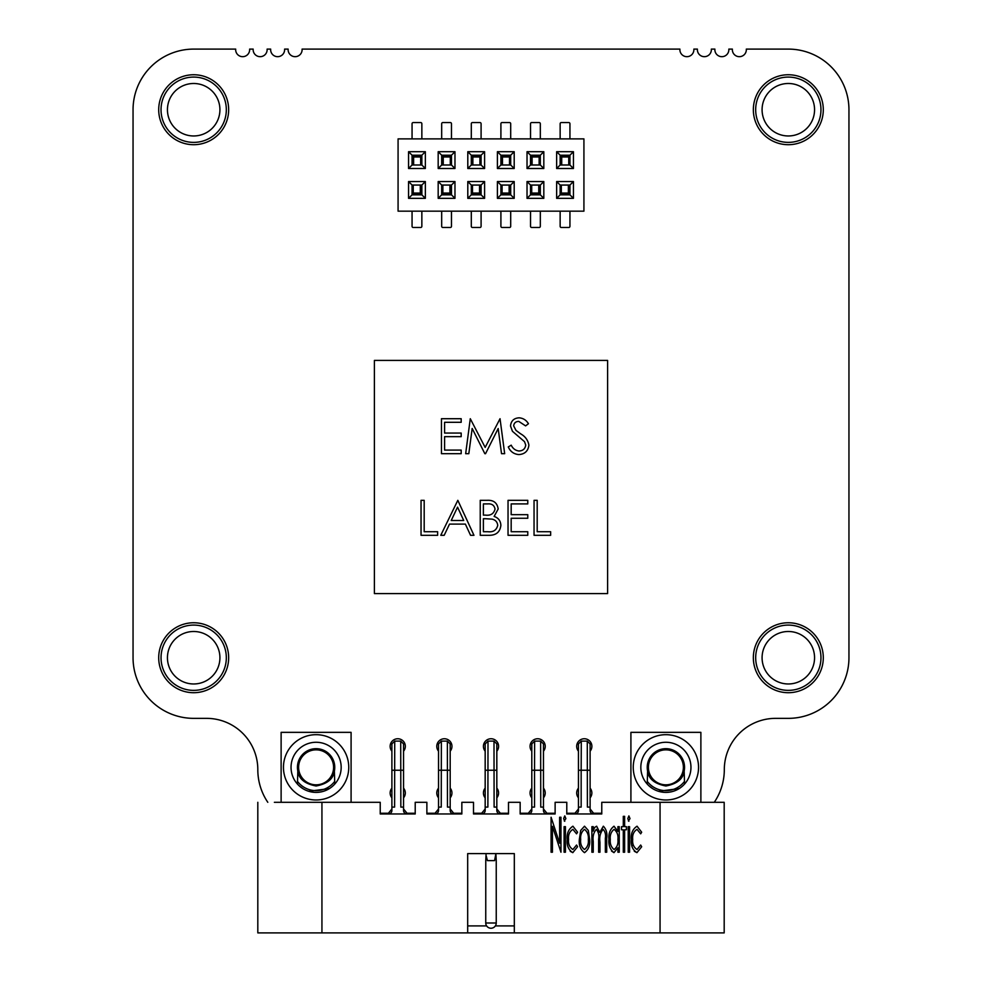<?xml version="1.0" encoding="UTF-8"?>
<svg xmlns="http://www.w3.org/2000/svg" width="982" height="982" viewBox="0 0 982 982"><rect width="100%" height="100%" fill="white"/><g stroke="black" fill="none" stroke-linecap="round" stroke-linejoin="round"><path stroke-width="1.47" d="M714.282 802.306A58.355 58.355 0 0 0 724.311 769.667A51.309 51.309 0 0 1 775.584 718.358L788.325 718.358A60.663 60.663 0 0 0 848.951 657.731L848.951 109.726A60.663 60.663 0 0 0 788.325 49.1L746.32 49.1A6.997 6.997 0 0 1 739.053 56.674A6.997 6.997 0 0 1 732.376 49.1L728.828 49.1A6.997 6.997 0 0 1 721.574 56.674A6.997 6.997 0 0 1 714.884 49.1L711.336 49.1A6.997 6.997 0 0 1 704.082 56.674A6.997 6.997 0 0 1 697.404 49.1L693.857 49.1A6.997 6.997 0 0 1 686.59 56.674A6.997 6.997 0 0 1 679.912 49.1L302.088 49.1A6.997 6.997 0 0 1 294.821 56.674A6.997 6.997 0 0 1 288.143 49.1L284.596 49.1A6.997 6.997 0 0 1 277.341 56.674A6.997 6.997 0 0 1 270.664 49.1L267.116 49.1A6.997 6.997 0 0 1 259.849 56.674A6.997 6.997 0 0 1 253.172 49.1L249.624 49.1A6.997 6.997 0 0 1 242.358 56.674A6.997 6.997 0 0 1 235.68 49.1L193.675 49.1A60.663 60.663 0 0 0 133.049 109.726L133.049 657.731A60.663 60.663 0 0 0 193.675 718.358L206.502 718.358A51.273 51.273 0 0 1 257.812 769.667A58.282 58.282 0 0 0 267.804 802.306M228.659 657.731A34.984 34.984 0 0 0 176.195 627.437A34.984 34.984 0 0 0 176.195 688.026A34.984 34.984 0 0 0 228.659 657.731M403.553 797.826A7.574 7.574 0 0 0 403.553 788.141M391.892 788.141A7.574 7.574 0 0 0 391.892 797.826M403.553 751.193A7.574 7.574 0 0 0 395.145 739.213A7.574 7.574 0 0 0 391.892 751.181M450.186 797.826A7.574 7.574 0 0 0 450.186 788.141M438.537 788.141A7.574 7.574 0 0 0 438.537 797.826M450.186 751.193A7.574 7.574 0 0 0 441.79 739.213A7.574 7.574 0 0 0 438.537 751.181M496.831 797.826A7.574 7.574 0 0 0 496.831 788.141M485.169 788.141A7.574 7.574 0 0 0 485.169 797.826M543.463 797.826A7.574 7.574 0 0 0 543.463 788.141M531.802 788.141A7.574 7.574 0 0 0 531.802 797.826M496.831 751.193A7.574 7.574 0 0 0 488.422 739.213A7.574 7.574 0 0 0 485.169 751.181M543.463 751.193A7.574 7.574 0 0 0 535.067 739.213A7.574 7.574 0 0 0 531.802 751.181M590.108 797.826A7.574 7.574 0 0 0 590.108 788.141M578.447 788.141A7.574 7.574 0 0 0 578.447 797.826M590.108 751.193A7.574 7.574 0 0 0 581.7 739.213A7.574 7.574 0 0 0 578.447 751.181M823.297 657.731A34.984 34.984 0 0 0 770.833 627.437A34.984 34.984 0 0 0 770.833 688.026A34.984 34.984 0 0 0 823.297 657.731M228.659 109.726A34.984 34.984 0 0 0 176.195 79.432A34.984 34.984 0 0 0 176.195 140.021A34.984 34.984 0 0 0 228.659 109.726M823.297 109.726A34.984 34.984 0 0 0 770.833 79.432A34.984 34.984 0 0 0 770.833 140.021A34.984 34.984 0 0 0 823.297 109.726M281.134 802.306A2.332 2.185 90 0 0 281.122 802.306L380.23 802.306L380.23 813.968L415.214 813.968L415.214 802.306L426.875 802.306L426.875 813.968L461.847 813.968L461.847 802.306L473.508 802.306L473.508 813.968L474.097 813.256L481.671 813.256L485.169 808.972M496.831 808.972L500.329 813.256L507.903 813.256L508.492 813.968L508.492 802.306L520.153 802.306L520.153 813.968L528.304 813.968A3.498 3.498 180 0 0 531.802 810.469L531.802 770.244L534.527 770.244L534.638 741.103L540.64 741.103L540.751 807.094L543.463 807.094L543.463 810.469A3.498 3.498 180 0 0 546.962 813.968L555.125 813.968L555.125 802.306L566.786 802.306L566.786 813.968L574.949 813.968A3.498 3.498 180 0 0 578.447 810.469L578.447 770.244L581.16 770.244L581.283 741.103L587.273 741.103L587.396 807.094L590.108 807.094L590.108 810.469A3.498 3.498 180 0 0 593.607 813.968L601.77 813.968L601.77 802.306L660.064 802.306L660.064 932.9L257.812 932.9L257.812 802.306M534.527 807.094L531.802 807.094L534.527 807.094L534.527 770.244L543.463 770.244L543.463 807.094L540.751 807.094M543.463 770.244L543.463 743.926L540.64 741.103L534.638 741.103L531.802 743.926L531.802 770.244M341.171 767.335A25.066 25.066 180 0 1 334.764 784.078L334.383 771.042A18.658 18.658 180 0 0 316.106 748.677A18.658 18.658 180 0 0 297.816 771.042L297.448 784.078A25.066 25.066 180 0 1 291.04 767.335A25.066 25.066 -0 0 1 316.106 742.269A25.066 25.066 -0 0 1 341.171 767.335A25.066 25.066 -0 0 1 316.106 792.4A25.066 25.066 -0 0 1 291.04 767.335M348.757 767.335A32.652 32.652 180 0 0 316.106 734.683A32.652 32.652 180 0 0 283.454 767.335A32.652 32.652 180 0 0 316.106 799.986A32.652 32.652 180 0 0 348.757 767.335M334.383 771.042C333.414 778.886 327.325 783.882 316.106 785.993C304.886 783.882 298.786 778.886 297.816 771.042M299.473 786.091L302.824 788.595M308.679 791.271L329.363 788.607M331.437 787.171L333.279 785.588M281.122 802.306L351.09 802.306L351.09 732.351L281.122 732.351L281.122 802.306L274.371 802.306M351.077 802.306A2.332 2.185 90 0 1 351.09 802.306L357.841 802.306M690.96 767.335A25.066 25.066 180 0 1 684.552 784.078L684.172 771.042A18.658 18.658 180 0 0 665.894 748.677A18.658 18.658 180 0 0 647.604 771.042L647.236 784.078A25.066 25.066 180 0 1 640.829 767.335A25.066 25.066 -0 0 1 665.894 742.269A25.066 25.066 -0 0 1 690.96 767.335A25.066 25.066 -0 0 1 665.894 792.4A25.066 25.066 -0 0 1 640.829 767.335M698.546 767.335A32.652 32.652 180 0 0 665.894 734.683A32.652 32.652 180 0 0 633.243 767.335A32.652 32.652 180 0 0 665.894 799.986A32.652 32.652 180 0 0 698.546 767.335M631.905 845.453L633.525 845.453M684.172 771.042C683.202 778.886 677.114 783.882 665.894 785.993C654.675 783.882 648.574 778.886 647.604 771.042M649.262 786.091L652.613 788.595M658.468 791.271L679.151 788.607M681.226 787.171L683.067 785.588M630.91 802.306L700.878 802.306L700.878 732.351L630.91 732.351L630.91 802.306A2.332 2.185 90 0 0 630.91 802.306L624.159 802.306M394.604 807.094L394.727 741.103L391.892 743.926L391.892 807.094L394.604 807.094L391.892 807.094L391.892 810.469A3.498 3.498 180 0 1 388.393 813.968L380.23 813.968L381.041 813.968L380.23 813.968L380.82 813.256L388.393 813.256L391.892 808.972M403.553 808.972L407.051 813.256L414.625 813.256L415.214 813.968L407.051 813.968L414.625 813.968M391.892 770.244L403.553 770.244L403.553 743.926L400.717 741.103L394.727 741.103L400.717 741.103L400.84 807.094L403.553 807.094L403.553 810.469A3.498 3.498 180 0 0 407.051 813.968M403.553 770.244L403.553 807.094L400.84 807.094M546.962 813.968L520.153 813.968L520.951 813.968L520.153 813.968L520.73 813.256L528.304 813.256L531.802 808.972M543.463 808.972L546.962 813.256L554.548 813.256L554.548 813.968M581.16 807.094L578.447 807.094L581.16 807.094L581.16 770.244L590.108 770.244L590.108 807.094L587.396 807.094M590.108 770.244L590.108 743.926L587.273 741.103L581.283 741.103L578.447 743.926L578.447 770.244M441.249 807.094L438.537 807.094L441.249 807.094L441.36 741.103L447.362 741.103L447.473 807.094L450.186 807.094L450.186 810.469A3.498 3.498 180 0 0 453.684 813.968L461.847 813.968L453.684 813.968M438.537 808.972L435.038 813.256L427.452 813.256L426.875 813.968L435.038 813.968A3.498 3.498 180 0 0 438.537 810.469L438.537 770.244L450.186 770.244L450.186 807.094L447.473 807.094M450.186 770.244L450.186 743.926L447.362 741.103L441.36 741.103L438.537 743.926L438.537 770.244M648.402 767.335A17.492 17.492 180 0 0 665.894 784.827A17.492 17.492 180 0 0 683.386 767.335A17.492 17.492 180 0 0 665.894 749.843A17.492 17.492 180 0 0 648.402 767.335M647.261 781.365A23.323 23.323 180 0 0 684.515 781.365M474.318 813.968L507.903 813.968M578.447 808.972L574.949 813.256L567.375 813.256L566.786 813.968L593.607 813.968M707.629 802.306L724.188 802.306L724.188 932.9L660.064 932.9M514.322 932.9L514.322 853.616L467.678 853.616L467.678 932.9M593.251 852.216L591.9 852.216L591.9 826.66L593.251 826.66L593.251 831.091L594.601 827.507L596.626 826.206L599.744 832.38L603.353 826.206C606.36 829.336 607.465 833.399 606.704 838.37L606.704 852.216L605.354 852.216L605.354 838.358C605.98 834.688 605.219 831.68 603.083 829.348C600.223 832.846 599.18 837.155 599.977 842.274L599.977 852.216L598.627 852.216L598.627 839.217C599.278 835.277 598.529 831.987 596.344 829.348C593.57 832.601 592.527 836.639 593.251 841.464L593.251 852.216M579.343 839.5L580.706 830.441L584.511 826.206L588.292 830.416L589.654 839.5C590.268 845.244 588.549 849.626 584.511 852.658C580.46 849.639 578.742 845.257 579.343 839.5M552.436 826.328L552.436 852.216L551.086 852.216L551.086 817.233L559.617 843.231L559.617 817.233L560.955 817.233L560.955 852.216L552.436 826.328M564.76 821.271L563.643 818.595L564.76 815.895L565.89 818.595L564.245 820.964M565.436 852.216L564.098 852.216L564.098 826.66L565.436 826.66L565.436 852.216M567.24 839.647C566.602 833.632 568.492 829.152 572.911 826.206L577.551 832.196L576.557 833.828L572.887 829.348C569.548 831.521 568.112 834.86 568.578 839.365C568.099 843.919 569.548 847.306 572.899 849.528L576.557 845.036L577.551 846.766L572.801 852.658C568.48 849.835 566.626 845.502 567.24 839.647M617.911 831.386L617.911 826.66L619.249 826.66L619.249 852.216L617.911 852.216L617.911 847.797L613.971 852.658C610.018 849.504 608.337 845.072 608.938 839.365C608.349 833.693 610.043 829.299 614.008 826.206L617.911 831.386M621.496 826.66L623.288 826.66L623.288 816.337L624.638 816.337L624.638 826.66L626.43 826.66L626.43 829.79L624.638 829.79L624.638 852.216L623.288 852.216L623.288 829.79L621.496 829.79L621.496 826.66M628.885 821.271L627.78 818.595L628.885 815.895L630.014 818.595L628.37 820.964M629.572 852.216L628.222 852.216L628.222 826.66L629.572 826.66L629.572 852.216M631.365 839.647C630.726 833.632 632.617 829.152 637.036 826.206L641.676 832.196L640.681 833.828L637.023 829.348C633.672 831.521 632.236 834.86 632.703 839.365C632.236 843.919 633.672 847.306 637.023 849.528L640.681 845.036L641.676 846.766L636.937 852.658C632.604 849.835 630.751 845.502 631.365 839.647M574.949 813.968L567.596 813.968M528.316 813.968L520.951 813.968M507.682 813.968L508.492 813.968L507.682 813.968M435.038 813.968L427.673 813.968M461.049 813.968L461.847 813.968L461.049 813.968M388.393 813.968L381.041 813.968M414.404 813.968L415.214 813.968L414.404 813.968M600.959 813.968L601.77 813.968L600.959 813.968M724.188 802.306L660.064 802.306M467.678 925.903L486.642 925.903M495.358 925.903L514.322 925.903M572.801 852.658L570.198 851.284M588.316 839.524C588.758 835.179 587.494 831.779 584.499 829.348C581.504 831.779 580.239 835.179 580.693 839.524C580.215 843.845 581.491 847.171 584.499 849.528C587.506 847.171 588.783 843.845 588.316 839.524M613.971 852.658L611.54 851.063M617.911 839.487C618.402 835.117 617.126 831.742 614.106 829.348C611.111 831.729 609.847 835.081 610.288 839.401C609.859 843.71 611.123 847.085 614.094 849.528C617.126 847.159 618.402 843.808 617.911 839.487M636.937 852.658L634.323 851.284M496.241 860.613L496.241 922.994L485.746 922.994A5.241 5.241 180 0 0 491 928.236A5.241 5.241 180 0 0 496.241 922.994L496.241 860.613L495.898 853.616L495.358 857.703M487.882 807.094L485.169 807.094L487.882 807.094L488.005 741.103L493.995 741.103L494.118 807.094L496.831 807.094L496.831 810.469A3.498 3.498 180 0 0 500.329 813.968M481.671 813.968A3.498 3.498 180 0 0 485.169 810.469L485.169 770.244L496.831 770.244L496.831 807.094L494.118 807.094M486.237 855.973L487.416 860.613C485.218 860.613 485.218 860.613 487.416 860.613L494.584 860.613C496.782 860.613 496.782 860.613 494.584 860.613C496.782 860.613 496.782 860.613 494.584 860.613L495.898 853.616M496.831 770.244L496.831 743.926L493.995 741.103L488.005 741.103L485.169 743.926L485.169 770.244M450.186 808.972L453.684 813.256L461.27 813.256L461.27 813.968M590.108 808.972L593.607 813.256L601.18 813.256L601.18 813.968M298.614 767.335A17.492 17.492 180 0 0 316.106 784.827A17.492 17.492 180 0 0 333.598 767.335A17.492 17.492 180 0 0 316.106 749.843A17.492 17.492 180 0 0 298.614 767.335M297.472 781.365A23.323 23.323 180 0 0 334.727 781.365M489.699 535.3L480.235 535.3L480.235 500.329L487.06 500.329C493.565 499.936 497.26 502.821 498.181 508.995L494.13 516.434C498.414 517.895 500.66 520.877 500.869 525.382C500.059 531.839 496.34 535.141 489.699 535.3M607.6 593.607L607.6 360.406L374.4 360.406L374.4 593.607L607.6 593.607M461.184 453.684L441.446 453.684L441.446 418.713L461.184 418.713L461.184 422.297L444.588 422.297L444.588 433.062L461.184 433.062L461.184 436.646L444.588 436.646L444.588 450.1L461.184 450.1L461.184 453.684M550.644 535.3L534.048 535.3L534.048 500.329L537.191 500.329L537.191 531.716L550.644 531.716L550.644 535.3M527.776 535.3L508.038 535.3L508.038 500.329L527.776 500.329L527.776 503.913L511.18 503.913L511.18 514.678L527.776 514.678L527.776 518.263L511.18 518.263L511.18 531.716L527.776 531.716L527.776 535.3M440.771 535.3L457.821 500.329L473.962 535.3L470.55 535.3L465.37 524.093L449.523 524.093L444.195 535.3L440.771 535.3M437.641 535.3L421.045 535.3L421.045 500.329L424.187 500.329L424.187 531.716L437.641 531.716L437.641 535.3M528.893 445.116C528.181 450.983 524.854 454.138 518.901 454.58C513.93 454.175 510.382 451.622 508.271 446.945L511.217 445.165C512.8 448.541 515.366 450.48 518.901 450.996C522.878 450.861 525.161 448.884 525.751 445.067L524.498 441.642L512.457 431.307L510.505 425.979C511.057 420.861 513.93 418.136 519.122 417.816C523.185 418.16 526.291 420.136 528.451 423.733L525.603 425.881L518.778 421.401C515.771 421.462 514.065 422.947 513.647 425.832L515.955 430.349L520.656 433.835C525.247 436.401 527.997 440.169 528.893 445.116M472.17 428.459L468.819 453.684L465.664 453.684L470.28 418.713L485.169 447.411L500.034 418.713L504.674 453.684L501.52 453.684L498.181 428.52L485.55 453.684L484.838 453.684L472.17 428.459M487.637 503.913L483.377 503.913L483.377 515.12L485.489 515.12C490.693 515.746 493.872 513.733 495.038 509.057C494.277 505.264 491.81 503.545 487.637 503.913M485.452 518.717L483.377 518.717L483.377 531.716L487.845 531.716C493.21 532.33 496.511 530.219 497.727 525.382C497.346 521.97 495.444 519.883 492.007 519.122L485.452 518.717M463.725 520.509L457.551 507.142L451.217 520.509L463.725 520.509M762.081 657.731A26.232 26.232 0 0 1 801.435 635.01A26.232 26.232 0 0 1 801.435 680.452A26.232 26.232 0 0 1 762.081 657.731M820.964 657.731A32.652 32.652 180 0 0 771.999 629.462A32.652 32.652 180 0 0 771.999 686.001A32.652 32.652 180 0 0 820.964 657.731A32.652 32.652 180 0 0 766.206 633.709M762.081 109.726A26.232 26.232 0 0 1 801.435 87.005A26.232 26.232 0 0 1 801.435 132.447A26.232 26.232 0 0 1 762.081 109.726M820.964 109.726A32.652 32.652 180 0 0 771.999 81.457A32.652 32.652 180 0 0 771.999 138.008A32.652 32.652 180 0 0 820.964 109.726A32.652 32.652 180 0 0 766.206 85.704M167.443 109.726A26.232 26.232 0 0 1 206.797 87.005A26.232 26.232 0 0 1 206.797 132.447A26.232 26.232 0 0 1 167.443 109.726M226.326 109.726A32.652 32.652 180 0 0 177.349 81.457A32.652 32.652 180 0 0 177.349 138.008A32.652 32.652 180 0 0 226.326 109.726A32.652 32.652 180 0 0 171.568 85.704M167.443 657.731A26.232 26.232 0 0 1 206.797 635.01A26.232 26.232 0 0 1 206.797 680.452A26.232 26.232 0 0 1 167.443 657.731M226.326 657.731A32.652 32.652 180 0 0 177.349 629.462A32.652 32.652 180 0 0 177.349 686.001A32.652 32.652 180 0 0 226.326 657.731A32.652 32.652 180 0 0 171.568 633.709M398.078 211.167L583.922 211.167L583.922 138.879L398.078 138.879L398.078 211.167M573.439 168.499L556.647 168.499L556.647 151.707L573.439 151.707L573.439 168.499L569.941 165.001L560.145 165.001L560.145 155.205L569.941 155.205L569.941 165.001M527.027 198.339L527.027 181.547L543.819 181.547L543.819 198.339L527.027 198.339L530.525 194.841L530.525 185.046L540.321 185.046L540.321 194.841L530.525 194.841M543.819 168.499L527.027 168.499L527.027 151.707L543.819 151.707L543.819 168.499L540.321 165.001L530.525 165.001L530.525 155.205L540.321 155.205L540.321 165.001M497.408 198.339L497.408 181.547L514.2 181.547L514.2 198.339L497.408 198.339L500.906 194.841L500.906 185.046L510.701 185.046L510.701 194.841L500.906 194.841M514.2 168.499L497.408 168.499L497.408 151.707L514.2 151.707L514.2 168.499L510.701 165.001L500.906 165.001L500.906 155.205L510.701 155.205L510.701 165.001M467.8 198.339L467.8 181.547L484.592 181.547L484.592 198.339L467.8 198.339L471.299 194.841L471.299 185.046L481.094 185.046L481.094 194.841L471.299 194.841M484.592 168.499L467.8 168.499L467.8 151.707L484.592 151.707L484.592 168.499L481.094 165.001L471.299 165.001L471.299 155.205L481.094 155.205L481.094 165.001M438.181 198.339L438.181 181.547L454.973 181.547L454.973 198.339L438.181 198.339L441.679 194.841L441.679 185.046L451.475 185.046L451.475 194.841L441.679 194.841M454.973 168.499L438.181 168.499L438.181 151.707L454.973 151.707L454.973 168.499L451.475 165.001L441.679 165.001L441.679 155.205L451.475 155.205L451.475 165.001M408.561 198.339L408.561 181.547L425.353 181.547L425.353 198.339L408.561 198.339L412.059 194.841L412.059 185.046L421.855 185.046L421.855 194.841L412.059 194.841M425.353 168.499L408.561 168.499L408.561 151.707L425.353 151.707L425.353 168.499L421.855 165.001L412.059 165.001L412.059 155.205L421.855 155.205L421.855 165.001M556.647 198.339L556.647 181.547L573.439 181.547L573.439 198.339L556.647 198.339L560.145 194.841L560.145 185.046L556.647 181.547M560.145 185.046L569.941 185.046L573.439 181.547M569.941 185.046L569.941 194.841L573.439 198.339M540.321 194.841L543.819 198.339M540.321 185.046L543.819 181.547M530.525 185.046L527.027 181.547M540.321 155.205L543.819 151.707M530.525 155.205L527.027 151.707M530.525 165.001L527.027 168.499M510.701 194.841L514.2 198.339M510.701 185.046L514.2 181.547M500.906 185.046L497.408 181.547M510.701 155.205L514.2 151.707M500.906 155.205L497.408 151.707M500.906 165.001L497.408 168.499M481.094 194.841L484.592 198.339M481.094 185.046L484.592 181.547M471.299 185.046L467.8 181.547M481.094 155.205L484.592 151.707M471.299 155.205L467.8 151.707M471.299 165.001L467.8 168.499M451.475 194.841L454.973 198.339M451.475 185.046L454.973 181.547M441.679 185.046L438.181 181.547M451.475 155.205L454.973 151.707M441.679 155.205L438.181 151.707M441.679 165.001L438.181 168.499M421.855 194.841L425.353 198.339M421.855 185.046L425.353 181.547M412.059 185.046L408.561 181.547M421.855 155.205L425.353 151.707M412.059 155.205L408.561 151.707M412.059 165.001L408.561 168.499M569.941 194.841L560.145 194.841M569.941 155.205L573.439 151.707M560.145 155.205L556.647 151.707M560.145 165.001L556.647 168.499M569.941 138.879L569.941 123.72A1.166 1.166 -0 0 0 568.774 122.554L561.311 122.554A1.166 1.166 -0 0 0 560.145 123.72L560.145 138.879M560.145 157.071L561.017 157.071M569.941 157.071L568.75 157.071L568.75 165.001M540.321 138.879L540.321 123.72A1.166 1.166 -0 0 0 539.155 122.554L531.692 122.554A1.166 1.166 -0 0 0 530.525 123.72L530.525 138.879M530.525 157.071L531.397 157.071M540.321 157.071L539.13 157.071L539.13 165.001M510.701 138.879L510.701 123.72A1.166 1.166 -0 0 0 509.535 122.554L502.072 122.554A1.166 1.166 -0 0 0 500.906 123.72L500.906 138.879M500.906 157.071L501.777 157.071M510.701 157.071L509.511 157.071L509.511 165.001M481.094 138.879L481.094 123.72A1.166 1.166 -0 0 0 479.928 122.554L472.465 122.554A1.166 1.166 -0 0 0 471.299 123.72L471.299 138.879M471.299 157.071L472.17 157.071M481.094 157.071L479.903 157.071L479.903 165.001M451.475 138.879L451.475 123.72A1.166 1.166 -0 0 0 450.308 122.554L442.845 122.554A1.166 1.166 -0 0 0 441.679 123.72L441.679 138.879M441.679 157.071L442.551 157.071M451.475 157.071L450.284 157.071L450.284 165.001M421.855 138.879L421.855 123.72A1.166 1.166 -0 0 0 420.689 122.554L413.226 122.554A1.166 1.166 -0 0 0 412.059 123.72L412.059 138.879M412.059 157.071L412.931 157.071M421.855 157.071L420.664 157.071L420.664 165.001M560.145 211.167L560.145 226.326A1.166 1.166 -0 0 0 561.311 227.493L568.774 227.493A1.166 1.166 -0 0 0 569.941 226.326L569.941 211.167M569.941 192.975L569.069 192.975M560.145 192.975L561.017 192.975M530.525 211.167L530.525 226.326A1.166 1.166 -0 0 0 531.692 227.493L539.155 227.493A1.166 1.166 -0 0 0 540.321 226.326L540.321 211.167M540.321 192.975L539.449 192.975M530.525 192.975L531.409 192.975M500.906 211.167L500.906 226.326A1.166 1.166 -0 0 0 502.072 227.493L509.535 227.493A1.166 1.166 -0 0 0 510.701 226.326L510.701 211.167M510.701 192.975L509.83 192.975M500.906 192.975L501.79 192.975M471.299 211.167L471.299 226.326A1.166 1.166 -0 0 0 472.465 227.493L479.928 227.493A1.166 1.166 -0 0 0 481.094 226.326L481.094 211.167M481.094 192.975L480.223 192.975M471.299 192.975L472.17 192.975M441.679 211.167L441.679 226.326A1.166 1.166 -0 0 0 442.845 227.493L450.308 227.493A1.166 1.166 -0 0 0 451.475 226.326L451.475 211.167M451.475 192.975L450.603 192.975M441.679 192.975L442.563 192.975M412.059 211.167L412.059 226.326A1.166 1.166 -0 0 0 413.226 227.493L420.689 227.493A1.166 1.166 -0 0 0 421.855 226.326L421.855 211.167M421.855 192.975L420.983 192.975M412.059 192.975L412.943 192.975M485.746 922.994L485.771 860.613M540.64 741.103L543.463 743.926M531.802 743.926L534.638 741.103M400.717 741.103L403.553 743.926M391.892 743.926L394.727 741.103M587.273 741.103L590.108 743.926M578.447 743.926L581.283 741.103M447.362 741.103L450.186 743.926M438.537 743.926L441.36 741.103M321.936 802.306L321.936 932.9M493.995 741.103L496.831 743.926M485.169 743.926L488.005 741.103M569.707 155.205L569.707 155.917A2.332 2.197 180 0 1 569.941 155.929M560.145 156.997L569.707 156.997L569.707 155.917L560.378 155.917L560.378 155.205M560.378 156.997L560.378 155.917A2.332 2.197 -0 0 0 560.145 155.929M569.646 157.071L569.646 165.001M560.845 157.071L560.845 165.001M540.088 155.205L540.088 155.917A2.332 2.197 180 0 1 540.321 155.929M530.525 156.997L540.088 156.997L540.088 155.917L530.759 155.917L530.759 155.205M530.759 156.997L530.759 155.917A2.332 2.197 -0 0 0 530.525 155.929M540.039 157.071L540.039 165.001M531.225 157.071L531.225 165.001M510.468 155.205L510.468 155.917A2.332 2.197 180 0 1 510.701 155.929M500.906 156.997L510.468 156.997L510.468 155.917L501.139 155.917L501.139 155.205M501.139 156.997L501.139 155.917A2.332 2.197 -0 0 0 500.906 155.929M510.419 157.071L510.419 165.001M501.606 157.071L501.606 165.001M480.861 155.205L480.861 155.917A2.332 2.197 180 0 1 481.094 155.929M471.299 156.997L480.861 156.997L480.861 155.917L471.532 155.917L471.532 155.205M471.532 156.997L471.532 155.917A2.332 2.197 -0 0 0 471.299 155.929M480.799 157.071L480.799 165.001M471.998 157.071L471.998 165.001M451.241 155.205L451.241 155.917A2.332 2.197 180 0 1 451.475 155.929M441.679 156.997L451.241 156.997L451.241 155.917L441.912 155.917L441.912 155.205M441.912 156.997L441.912 155.917A2.332 2.197 -0 0 0 441.679 155.929M451.192 157.071L451.192 165.001M442.379 157.071L442.379 165.001M421.622 155.205L421.622 155.917A2.332 2.197 180 0 1 421.855 155.929M412.059 156.997L421.622 156.997L421.622 155.917L412.293 155.917L412.293 155.205M412.293 156.997L412.293 155.917A2.332 2.197 -0 0 0 412.059 155.929M421.573 157.071L421.573 165.001M412.759 157.071L412.759 165.001M560.378 194.841L560.378 194.129A2.332 2.197 -0 0 1 560.145 194.117M569.941 193.049L560.378 193.061L560.378 194.129L569.707 194.129L569.707 194.841M569.707 193.061L569.707 194.129A2.332 2.197 180 0 0 569.941 194.117M560.427 192.975L560.427 185.046M569.241 192.975L569.241 185.046M530.759 194.841L530.759 194.129A2.332 2.197 -0 0 1 530.525 194.117M540.321 193.049L530.759 193.061L530.759 194.129L540.088 194.129L540.088 194.841M540.088 193.061L540.088 194.129A2.332 2.197 180 0 0 540.321 194.117M530.808 192.975L530.808 185.046M539.621 192.975L539.621 185.046M501.139 194.841L501.139 194.129A2.332 2.197 -0 0 1 500.906 194.117M510.701 193.049L501.139 193.061L501.139 194.129L510.468 194.129L510.468 194.841M510.468 193.061L510.468 194.129A2.332 2.197 180 0 0 510.701 194.117M501.201 192.975L501.201 185.046M510.002 192.975L510.002 185.046M471.532 194.841L471.532 194.129A2.332 2.197 -0 0 1 471.299 194.117M481.094 193.049L471.532 193.061L471.532 194.129L480.861 194.129L480.861 194.841M480.861 193.061L480.861 194.129A2.332 2.197 180 0 0 481.094 194.117M471.581 192.975L471.581 185.046M480.394 192.975L480.394 185.046M441.912 194.841L441.912 194.129A2.332 2.197 -0 0 1 441.679 194.117M451.475 193.049L441.912 193.061L441.912 194.129L451.241 194.129L451.241 194.841M451.241 193.061L451.241 194.129A2.332 2.197 180 0 0 451.475 194.117M441.961 192.975L441.961 185.046M450.775 192.975L450.775 185.046M412.293 194.841L412.293 194.129A2.332 2.197 -0 0 1 412.059 194.117M421.855 193.049L412.293 193.061L412.293 194.129L421.622 194.129L421.622 194.841M421.622 193.061L421.622 194.129A2.332 2.197 180 0 0 421.855 194.117M412.354 192.975L412.354 185.046M421.155 192.975L421.155 185.046M485.746 860.613L486.102 853.616M561.716 165.001L561.716 157.071M532.097 165.001L532.097 157.071M502.477 165.001L502.477 157.071M472.87 165.001L472.87 157.071M443.25 165.001L443.25 157.071M413.631 165.001L413.631 157.071M561.336 192.975L561.336 185.046M568.369 185.046L568.369 192.975M531.716 192.975L531.716 185.046M538.75 185.046L538.75 192.975M502.097 192.975L502.097 185.046M509.13 185.046L509.13 192.975M472.489 192.975L472.489 185.046M479.523 185.046L479.523 192.975M442.87 192.975L442.87 185.046M449.903 185.046L449.903 192.975M413.25 192.975L413.25 185.046M420.284 185.046L420.284 192.975"/></g></svg>
